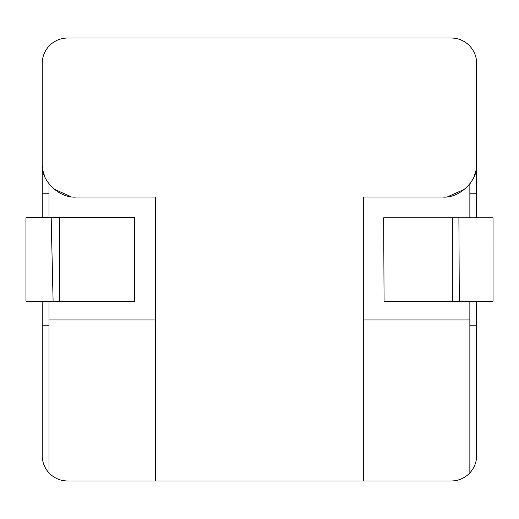 <?xml version="1.0" encoding="UTF-8"?>
<svg xmlns="http://www.w3.org/2000/svg" width="519" height="519" viewBox="0 0 519 519"><rect width="100%" height="100%" fill="white"/><g stroke="black" fill="none" stroke-linecap="round" stroke-linejoin="round"><path stroke-width="0.78" d="M39.055 301.234L48.994 301.234L48.994 319.97L155.557 319.97M54.021 189.117L71.084 196.695M48.994 183.914L48.994 217.766M363.294 319.97L469.857 319.97L469.857 301.26M472.971 179.068L469.857 183.914L469.857 217.792L475.955 217.792M447.767 196.695L464.836 189.117M42.208 301.234L42.208 455.578A25.405 25.405 0 0 0 67.606 480.977L155.557 480.977L155.557 197.058L76.144 197.058C59.354 198.53 40.69 180.456 42.208 164.192L42.208 63.422A25.405 25.405 0 0 1 67.606 38.023L451.245 38.023A25.405 25.405 0 0 1 476.65 63.422L476.65 164.192C478.168 180.456 459.497 198.53 442.707 197.058L363.294 197.058L363.294 480.977L451.245 480.977A25.405 25.405 0 0 0 469.857 472.861L469.857 319.97M47.125 181.235L45.88 179.068M44.861 176.934L42.792 170.264M42.435 168.026L42.24 165.723M48.994 193.775L42.208 193.775L42.208 164.192M42.208 325.225L48.994 325.225M48.994 319.97L48.994 472.861M469.857 472.861A25.405 25.405 0 0 0 476.65 455.578L476.65 301.267M469.857 325.225L476.65 325.225M476.65 217.792L476.65 193.775L469.857 193.775M42.208 193.775L42.208 217.766M476.65 164.192L476.65 193.775M476.611 165.723L476.416 168.026M476.066 170.264L473.99 176.934M363.294 480.977L155.557 480.977M466.562 301.26L493.044 301.26L493.044 217.792L466.159 217.792L479.958 217.792M452.334 217.792L452.334 301.267L384.073 301.267L383.671 217.792L466.159 217.792L383.671 217.792M466.562 301.267L452.334 301.267M134.518 301.234L134.557 217.766L59.419 217.766L59.419 301.234L134.518 301.234M53.081 301.234L25.95 301.234L25.95 217.766L59.419 217.766M59.419 301.234L53.1 301.234L51.18 217.766M458.9 217.792L459.302 301.26M493.05 217.792L493.044 257.19M493.044 301.26L493.044 261.81"/></g></svg>
